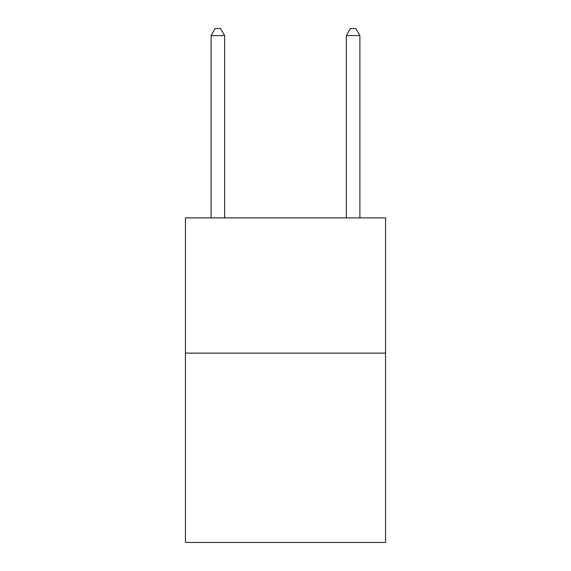 <?xml version="1.0" encoding="UTF-8"?>
<svg xmlns="http://www.w3.org/2000/svg" width="571" height="571" viewBox="0 0 571 571"><rect width="100%" height="100%" fill="white"/><g stroke="black" fill="none" stroke-linecap="round" stroke-linejoin="round"><path stroke-width="0.86" d="M385.575 353.121L385.575 542.45L185.425 542.45L185.425 217.879L385.575 217.879L385.575 353.121L185.425 353.121M224.646 217.879L224.646 35.58L211.12 35.58L211.12 217.879M211.12 35.58L215.174 28.55L220.584 28.55L224.646 35.58M359.88 217.879L359.88 35.58L346.354 35.58L346.354 217.879M346.354 35.58L350.416 28.55L355.826 28.55L359.88 35.58"/></g></svg>
